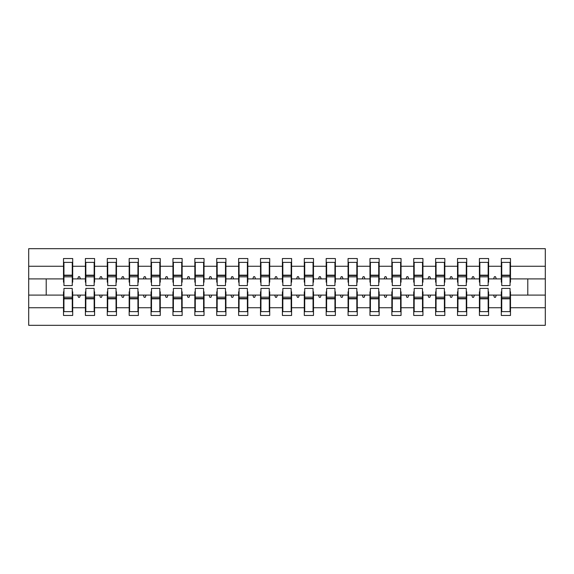 <?xml version="1.0" encoding="UTF-8"?>
<svg xmlns="http://www.w3.org/2000/svg" width="574" height="574" viewBox="0 0 574 574"><rect width="100%" height="100%" fill="white"/><g stroke="black" fill="none" stroke-linecap="round" stroke-linejoin="round"><path stroke-width="0.86" d="M63.944 291.814L63.506 291.814L63.506 307.743L28.7 307.743L28.7 325.307L545.3 325.307L545.3 307.743L510.494 307.743L510.494 315.456L501.303 315.456L501.303 295.101L493.611 295.101L494.408 297.289L495.498 297.289L496.295 295.101M501.741 291.814L501.303 291.814L501.303 295.101M545.3 307.743L545.3 278.899L510.494 278.899L510.494 258.544L501.303 258.544L501.303 266.257L488.603 266.257L488.603 282.186L488.165 282.186M501.741 282.186L501.303 282.186L501.303 266.257M479.85 291.814L479.412 291.814L479.412 295.101L471.72 295.101L472.517 297.289L473.607 297.289L474.411 295.101M501.303 307.743L488.603 307.743L488.603 315.456L479.412 315.456L479.412 295.101M488.603 266.257L488.603 258.544L479.412 258.544L479.412 266.257L466.712 266.257L466.712 282.186L466.275 282.186M479.85 282.186L479.412 282.186L479.412 266.257M457.959 291.814L457.521 291.814L457.521 295.101L449.829 295.101L450.626 297.289L451.724 297.289L452.52 295.101M479.412 307.743L466.712 307.743L466.712 315.456L457.521 315.456L457.521 295.101M466.712 266.257L466.712 258.544L457.521 258.544L457.521 266.257L444.828 266.257L444.828 282.186L444.391 282.186M457.959 282.186L457.521 282.186L457.521 266.257M436.068 291.814L435.63 291.814L435.63 295.101L427.939 295.101L428.735 297.289L429.833 297.289L430.629 295.101M457.521 307.743L444.828 307.743L444.828 315.456L435.63 315.456L435.63 295.101M444.828 266.257L444.828 258.544L435.63 258.544L435.63 266.257L422.938 266.257L422.938 282.186L422.5 282.186M436.068 282.186L435.63 282.186L435.63 266.257M414.177 291.814L413.739 291.814L413.739 295.101L406.048 295.101L406.844 297.289L407.942 297.289L408.738 295.101M435.63 307.743L422.938 307.743L422.938 315.456L413.739 315.456L413.739 295.101M422.938 266.257L422.938 258.544L413.739 258.544L413.739 266.257L401.047 266.257L401.047 282.186L400.609 282.186M414.177 282.186L413.739 282.186L413.739 266.257M392.293 291.814L391.855 291.814L391.855 295.101L384.164 295.101L384.96 297.289L386.051 297.289L386.847 295.101M413.739 307.743L401.047 307.743L401.047 315.456L391.855 315.456L391.855 295.101M401.047 266.257L401.047 258.544L391.855 258.544L391.855 266.257L379.156 266.257L379.156 282.186L378.718 282.186M392.293 282.186L391.855 282.186L391.855 266.257M370.402 291.814L369.965 291.814L369.965 295.101L362.273 295.101L363.069 297.289L364.16 297.289L364.956 295.101M391.855 307.743L379.156 307.743L379.156 315.456L369.965 315.456L369.965 295.101M379.156 266.257L379.156 258.544L369.965 258.544L369.965 266.257L357.265 266.257L357.265 282.186L356.827 282.186M370.402 282.186L369.965 282.186L369.965 266.257M348.511 291.814L348.074 291.814L348.074 295.101L340.382 295.101L341.178 297.289L342.269 297.289L343.065 295.101M369.965 307.743L357.265 307.743L357.265 315.456L348.074 315.456L348.074 295.101M357.265 266.257L357.265 258.544L348.074 258.544L348.074 266.257L335.374 266.257L335.374 282.186L334.936 282.186M348.511 282.186L348.074 282.186L348.074 266.257M326.62 291.814L326.183 291.814L326.183 295.101L318.491 295.101L319.288 297.289L320.385 297.289L321.182 295.101M348.074 307.743L335.374 307.743L335.374 315.456L326.183 315.456L326.183 295.101M335.374 266.257L335.374 258.544L326.183 258.544L326.183 266.257L313.49 266.257L313.49 282.186L313.052 282.186M326.62 282.186L326.183 282.186L326.183 266.257M304.729 291.814L304.292 291.814L304.292 295.101L296.6 295.101L297.397 297.289L298.494 297.289L299.291 295.101M326.183 307.743L313.49 307.743L313.49 315.456L304.292 315.456L304.292 295.101M313.49 266.257L313.49 258.544L304.292 258.544L304.292 266.257L291.599 266.257L291.599 282.186L291.162 282.186M304.729 282.186L304.292 282.186L304.292 266.257M282.839 291.814L282.401 291.814L282.401 295.101L274.709 295.101L275.506 297.289L276.603 297.289L277.4 295.101M304.292 307.743L291.599 307.743L291.599 315.456L282.401 315.456L282.401 295.101M291.599 266.257L291.599 258.544L282.401 258.544L282.401 266.257L269.708 266.257L269.708 282.186L269.271 282.186M282.839 282.186L282.401 282.186L282.401 266.257M260.948 291.814L260.51 291.814L260.51 295.101L252.818 295.101L253.615 297.289L254.713 297.289L255.509 295.101M282.401 307.743L269.708 307.743L269.708 315.456L260.51 315.456L260.51 295.101M269.708 266.257L269.708 258.544L260.51 258.544L260.51 266.257L247.817 266.257L247.817 282.186L247.38 282.186M260.948 282.186L260.51 282.186L260.51 266.257M239.064 291.814L238.626 291.814L238.626 295.101L230.935 295.101L231.731 297.289L232.822 297.289L233.618 295.101M260.51 307.743L247.817 307.743L247.817 315.456L238.626 315.456L238.626 295.101M247.817 266.257L247.817 258.544L238.626 258.544L238.626 266.257L225.926 266.257L225.926 282.186L225.489 282.186M239.064 282.186L238.626 282.186L238.626 266.257M217.173 291.814L216.735 291.814L216.735 295.101L209.044 295.101L209.84 297.289L210.931 297.289L211.727 295.101M238.626 307.743L225.926 307.743L225.926 315.456L216.735 315.456L216.735 295.101M225.926 266.257L225.926 258.544L216.735 258.544L216.735 266.257L204.035 266.257L204.035 282.186L203.598 282.186M217.173 282.186L216.735 282.186L216.735 266.257M195.282 291.814L194.844 291.814L194.844 295.101L187.153 295.101L187.949 297.289L189.04 297.289L189.836 295.101M216.735 307.743L204.035 307.743L204.035 315.456L194.844 315.456L194.844 295.101M204.035 266.257L204.035 258.544L194.844 258.544L194.844 266.257L182.145 266.257L182.145 282.186L181.707 282.186M195.282 282.186L194.844 282.186L194.844 266.257M173.391 291.814L172.953 291.814L172.953 295.101L165.262 295.101L166.058 297.289L167.156 297.289L167.952 295.101M194.844 307.743L182.145 307.743L182.145 315.456L172.953 315.456L172.953 295.101M182.145 266.257L182.145 258.544L172.953 258.544L172.953 266.257L160.261 266.257L160.261 282.186L159.823 282.186M173.391 282.186L172.953 282.186L172.953 266.257M151.5 291.814L151.062 291.814L151.062 295.101L143.371 295.101L144.167 297.289L145.265 297.289L146.061 295.101M172.953 307.743L160.261 307.743L160.261 315.456L151.062 315.456L151.062 295.101M160.261 266.257L160.261 258.544L151.062 258.544L151.062 266.257L138.37 266.257L138.37 282.186L137.932 282.186M151.5 282.186L151.062 282.186L151.062 266.257M129.609 291.814L129.172 291.814L129.172 295.101L121.48 295.101L122.276 297.289L123.374 297.289L124.171 295.101M151.062 307.743L138.37 307.743L138.37 315.456L129.172 315.456L129.172 295.101M138.37 266.257L138.37 258.544L129.172 258.544L129.172 266.257L116.479 266.257L116.479 282.186L116.041 282.186M129.609 282.186L129.172 282.186L129.172 266.257M107.725 291.814L107.288 291.814L107.288 295.101L99.589 295.101L100.393 297.289L101.483 297.289L102.28 295.101M129.172 307.743L116.479 307.743L116.479 315.456L107.288 315.456L107.288 295.101M116.479 266.257L116.479 258.544L107.288 258.544L107.288 266.257L94.588 266.257L94.588 282.186L94.15 282.186M107.725 282.186L107.288 282.186L107.288 266.257M85.835 291.814L85.397 291.814L85.397 295.101L77.705 295.101L78.502 297.289L79.592 297.289L80.389 295.101M107.288 307.743L94.588 307.743L94.588 315.456L85.397 315.456L85.397 295.101M94.588 266.257L94.588 258.544L85.397 258.544L85.397 266.257L72.697 266.257L72.697 258.544L63.506 258.544L63.506 266.257L28.7 266.257L28.7 248.693L545.3 248.693L545.3 266.257L510.494 266.257M85.835 282.186L85.397 282.186L85.397 266.257M63.506 307.743L63.506 315.456L72.697 315.456L72.697 295.101L77.705 295.101M63.944 282.186L63.506 282.186L63.506 266.257M510.056 291.814L510.494 291.814L510.494 307.743M510.494 278.899L510.494 282.186L510.056 282.186M488.165 291.814L488.603 291.814L488.603 307.743M466.275 291.814L466.712 291.814L466.712 307.743M444.391 291.814L444.828 291.814L444.828 307.743M422.5 291.814L422.938 291.814L422.938 307.743M400.609 291.814L401.047 291.814L401.047 307.743M378.718 291.814L379.156 291.814L379.156 307.743M356.827 291.814L357.265 291.814L357.265 307.743M334.936 291.814L335.374 291.814L335.374 307.743M313.052 291.814L313.49 291.814L313.49 307.743M291.162 291.814L291.599 291.814L291.599 307.743M269.271 291.814L269.708 291.814L269.708 307.743M247.38 291.814L247.817 291.814L247.817 307.743M225.489 291.814L225.926 291.814L225.926 307.743M203.598 291.814L204.035 291.814L204.035 307.743M181.707 291.814L182.145 291.814L182.145 307.743M159.823 291.814L160.261 291.814L160.261 307.743M137.932 291.814L138.37 291.814L138.37 307.743M116.041 291.814L116.479 291.814L116.479 307.743M94.15 291.814L94.588 291.814L94.588 307.743M85.397 307.743L72.697 307.743M493.611 295.101L488.603 295.101M501.303 278.899L496.295 278.899L495.498 276.711L494.408 276.711L493.611 278.899L488.603 278.899M493.611 278.899L496.295 278.899M471.72 295.101L466.712 295.101M479.412 278.899L474.411 278.899L473.607 276.711L472.517 276.711L471.72 278.899L466.712 278.899M471.72 278.899L474.411 278.899M449.829 295.101L444.828 295.101M457.521 278.899L452.52 278.899L451.724 276.711L450.626 276.711L449.829 278.899L444.828 278.899M449.829 278.899L452.52 278.899M427.939 295.101L422.938 295.101M435.63 278.899L430.629 278.899L429.833 276.711L428.735 276.711L427.939 278.899L422.938 278.899M427.939 278.899L430.629 278.899M406.048 295.101L401.047 295.101M413.739 278.899L408.738 278.899L407.942 276.711L406.844 276.711L406.048 278.899L401.047 278.899M406.048 278.899L408.738 278.899M384.164 295.101L379.156 295.101M391.855 278.899L386.847 278.899L386.051 276.711L384.96 276.711L384.164 278.899L379.156 278.899M384.164 278.899L386.847 278.899M362.273 295.101L357.265 295.101M369.965 278.899L364.956 278.899L364.16 276.711L363.069 276.711L362.273 278.899L357.265 278.899M362.273 278.899L364.956 278.899M340.382 295.101L335.374 295.101M348.074 278.899L343.065 278.899L342.269 276.711L341.178 276.711L340.382 278.899L335.374 278.899M340.382 278.899L343.065 278.899M318.491 295.101L313.49 295.101M326.183 278.899L321.182 278.899L320.385 276.711L319.288 276.711L318.491 278.899L313.49 278.899M318.491 278.899L321.182 278.899M296.6 295.101L291.599 295.101M304.292 278.899L299.291 278.899L298.494 276.711L297.397 276.711L296.6 278.899L291.599 278.899M296.6 278.899L299.291 278.899M274.709 295.101L269.708 295.101M282.401 278.899L277.4 278.899L276.603 276.711L275.506 276.711L274.709 278.899L269.708 278.899M274.709 278.899L277.4 278.899M252.818 295.101L247.817 295.101M260.51 278.899L255.509 278.899L254.713 276.711L253.615 276.711L252.818 278.899L247.817 278.899M252.818 278.899L255.509 278.899M230.935 295.101L225.926 295.101M238.626 278.899L233.618 278.899L232.822 276.711L231.731 276.711L230.935 278.899L225.926 278.899M230.935 278.899L233.618 278.899M209.044 295.101L204.035 295.101M216.735 278.899L211.727 278.899L210.931 276.711L209.84 276.711L209.044 278.899L204.035 278.899M209.044 278.899L211.727 278.899M187.153 295.101L182.145 295.101M194.844 278.899L189.836 278.899L189.04 276.711L187.949 276.711L187.153 278.899L182.145 278.899M187.153 278.899L189.836 278.899M165.262 295.101L160.261 295.101M172.953 278.899L167.952 278.899L167.156 276.711L166.058 276.711L165.262 278.899L160.261 278.899M165.262 278.899L167.952 278.899M143.371 295.101L138.37 295.101M151.062 278.899L146.061 278.899L145.265 276.711L144.167 276.711L143.371 278.899L138.37 278.899M143.371 278.899L146.061 278.899M121.48 295.101L116.479 295.101M129.172 278.899L124.171 278.899L123.374 276.711L122.276 276.711L121.48 278.899L116.479 278.899M121.48 278.899L124.171 278.899M99.589 295.101L94.588 295.101M107.288 278.899L102.28 278.899L101.483 276.711L100.393 276.711L99.589 278.899L94.588 278.899M99.589 278.899L102.28 278.899M85.397 278.899L80.389 278.899L79.592 276.711L78.502 276.711L77.705 278.899L72.697 278.899L72.697 266.257M77.705 278.899L80.389 278.899M72.259 291.814L72.697 291.814L72.697 295.101M72.697 278.899L72.697 282.186L72.259 282.186M63.506 295.101L28.7 295.101L28.7 266.257M28.7 307.743L28.7 295.101M63.506 278.899L28.7 278.899M545.3 278.899L545.3 266.257M46.214 295.101L46.214 278.899M527.786 278.899L527.786 295.101L510.494 295.101M545.3 295.101L527.786 295.101M63.506 262.375L63.944 262.375L63.506 262.375M63.944 276.819L63.944 262.375L72.697 262.375L72.259 262.375L72.259 285.579L63.944 285.579L63.944 276.819L72.259 276.819M72.259 297.181L72.259 311.625L63.506 311.625L63.944 311.625L63.944 288.421L72.259 288.421L72.259 297.181L63.944 297.181M85.397 262.375L85.835 262.375L85.397 262.375M85.835 276.819L85.835 262.375L94.588 262.375L94.15 262.375L94.15 285.579L85.835 285.579L85.835 276.819L94.15 276.819M94.15 297.181L94.15 311.625L85.397 311.625L85.835 311.625L85.835 288.421L94.15 288.421L94.15 297.181L85.835 297.181M107.288 262.375L107.725 262.375L107.288 262.375M107.725 276.819L107.725 262.375L116.479 262.375L116.041 262.375L116.041 285.579L107.725 285.579L107.725 276.819L116.041 276.819M116.041 297.181L116.041 311.625L107.288 311.625L107.725 311.625L107.725 288.421L116.041 288.421L116.041 297.181L107.725 297.181M129.172 262.375L129.609 262.375L129.172 262.375M129.609 276.819L129.609 262.375L138.37 262.375L137.932 262.375L137.932 285.579L129.609 285.579L129.609 276.819L137.932 276.819M137.932 297.181L137.932 311.625L129.172 311.625L129.609 311.625L129.609 288.421L137.932 288.421L137.932 297.181L129.609 297.181M151.062 262.375L151.5 262.375L151.062 262.375M151.5 276.819L151.5 262.375L160.261 262.375L159.823 262.375L159.823 285.579L151.5 285.579L151.5 276.819L159.823 276.819M159.823 297.181L159.823 311.625L151.062 311.625L151.5 311.625L151.5 288.421L159.823 288.421L159.823 297.181L151.5 297.181M172.953 262.375L173.391 262.375L172.953 262.375M173.391 276.819L173.391 262.375L182.145 262.375L181.707 262.375L181.707 285.579L173.391 285.579L173.391 276.819L181.707 276.819M181.707 297.181L181.707 311.625L172.953 311.625L173.391 311.625L173.391 288.421L181.707 288.421L181.707 297.181L173.391 297.181M194.844 262.375L195.282 262.375L194.844 262.375M195.282 276.819L195.282 262.375L204.035 262.375L203.598 262.375L203.598 285.579L195.282 285.579L195.282 276.819L203.598 276.819M203.598 297.181L203.598 311.625L194.844 311.625L195.282 311.625L195.282 288.421L203.598 288.421L203.598 297.181L195.282 297.181M216.735 262.375L217.173 262.375L216.735 262.375M217.173 276.819L217.173 262.375L225.926 262.375L225.489 262.375L225.489 285.579L217.173 285.579L217.173 276.819L225.489 276.819M225.489 297.181L225.489 311.625L216.735 311.625L217.173 311.625L217.173 288.421L225.489 288.421L225.489 297.181L217.173 297.181M238.626 262.375L239.064 262.375L238.626 262.375M239.064 276.819L239.064 262.375L247.817 262.375L247.38 262.375L247.38 285.579L239.064 285.579L239.064 276.819L247.38 276.819M247.38 297.181L247.38 311.625L238.626 311.625L239.064 311.625L239.064 288.421L247.38 288.421L247.38 297.181L239.064 297.181M260.51 262.375L260.948 262.375L260.51 262.375M260.948 276.819L260.948 262.375L269.708 262.375L269.271 262.375L269.271 285.579L260.948 285.579L260.948 276.819L269.271 276.819M269.271 297.181L269.271 311.625L260.51 311.625L260.948 311.625L260.948 288.421L269.271 288.421L269.271 297.181L260.948 297.181M282.401 262.375L282.839 262.375L282.401 262.375M282.839 276.819L282.839 262.375L291.599 262.375L291.162 262.375L291.162 285.579L282.839 285.579L282.839 276.819L291.162 276.819M291.162 297.181L291.162 311.625L282.401 311.625L282.839 311.625L282.839 288.421L291.162 288.421L291.162 297.181L282.839 297.181M304.292 262.375L304.729 262.375L304.292 262.375M304.729 276.819L304.729 262.375L313.49 262.375L313.052 262.375L313.052 285.579L304.729 285.579L304.729 276.819L313.052 276.819M313.052 297.181L313.052 311.625L304.292 311.625L304.729 311.625L304.729 288.421L313.052 288.421L313.052 297.181L304.729 297.181M326.183 262.375L326.62 262.375L326.183 262.375M326.62 276.819L326.62 262.375L335.374 262.375L334.936 262.375L334.936 285.579L326.62 285.579L326.62 276.819L334.936 276.819M334.936 297.181L334.936 311.625L326.183 311.625L326.62 311.625L326.62 288.421L334.936 288.421L334.936 297.181L326.62 297.181M348.074 262.375L348.511 262.375L348.074 262.375M348.511 276.819L348.511 262.375L357.265 262.375L356.827 262.375L356.827 285.579L348.511 285.579L348.511 276.819L356.827 276.819M356.827 297.181L356.827 311.625L348.074 311.625L348.511 311.625L348.511 288.421L356.827 288.421L356.827 297.181L348.511 297.181M369.965 262.375L370.402 262.375L369.965 262.375M370.402 276.819L370.402 262.375L379.156 262.375L378.718 262.375L378.718 285.579L370.402 285.579L370.402 276.819L378.718 276.819M378.718 297.181L378.718 311.625L369.965 311.625L370.402 311.625L370.402 288.421L378.718 288.421L378.718 297.181L370.402 297.181M391.855 262.375L392.293 262.375L391.855 262.375M392.293 276.819L392.293 262.375L401.047 262.375L400.609 262.375L400.609 285.579L392.293 285.579L392.293 276.819L400.609 276.819M400.609 297.181L400.609 311.625L391.855 311.625L392.293 311.625L392.293 288.421L400.609 288.421L400.609 297.181L392.293 297.181M413.739 262.375L414.177 262.375L413.739 262.375M414.177 276.819L414.177 262.375L422.938 262.375L422.5 262.375L422.5 285.579L414.177 285.579L414.177 276.819L422.5 276.819M422.5 297.181L422.5 311.625L413.739 311.625L414.177 311.625L414.177 288.421L422.5 288.421L422.5 297.181L414.177 297.181M435.63 262.375L436.068 262.375L435.63 262.375M436.068 276.819L436.068 262.375L444.828 262.375L444.391 262.375L444.391 285.579L436.068 285.579L436.068 276.819L444.391 276.819M444.391 297.181L444.391 311.625L435.63 311.625L436.068 311.625L436.068 288.421L444.391 288.421L444.391 297.181L436.068 297.181M457.521 262.375L457.959 262.375L457.521 262.375M457.959 276.819L457.959 262.375L466.712 262.375L466.275 262.375L466.275 285.579L457.959 285.579L457.959 276.819L466.275 276.819M466.275 297.181L466.275 311.625L457.521 311.625L457.959 311.625L457.959 288.421L466.275 288.421L466.275 297.181L457.959 297.181M479.412 262.375L479.85 262.375L479.412 262.375M479.85 276.819L479.85 262.375L488.603 262.375L488.165 262.375L488.165 285.579L479.85 285.579L479.85 276.819L488.165 276.819M488.165 297.181L488.165 311.625L479.412 311.625L479.85 311.625L479.85 288.421L488.165 288.421L488.165 297.181L479.85 297.181M501.303 262.375L501.741 262.375L501.303 262.375M501.741 276.819L501.741 262.375L510.494 262.375L510.056 262.375L510.056 285.579L501.741 285.579L501.741 276.819L510.056 276.819M510.056 297.181L510.056 311.625L501.303 311.625L501.741 311.625L501.741 288.421L510.056 288.421L510.056 297.181L501.741 297.181M63.944 306.15L63.506 306.15M72.697 306.15L72.259 306.15M72.259 298.494L63.944 298.494M72.259 267.85L72.697 267.85M63.506 267.85L63.944 267.85M63.944 275.506L72.259 275.506M94.15 267.85L94.588 267.85M85.397 267.85L85.835 267.85M85.835 275.506L94.15 275.506M116.041 267.85L116.479 267.85M107.288 267.85L107.725 267.85M107.725 275.506L116.041 275.506M137.932 267.85L138.37 267.85M129.172 267.85L129.609 267.85M129.609 275.506L137.932 275.506M159.823 267.85L160.261 267.85M151.062 267.85L151.5 267.85M151.5 275.506L159.823 275.506M85.835 306.15L85.397 306.15M94.588 306.15L94.15 306.15M94.15 298.494L85.835 298.494M107.725 306.15L107.288 306.15M116.479 306.15L116.041 306.15M116.041 298.494L107.725 298.494M129.609 306.15L129.172 306.15M138.37 306.15L137.932 306.15M137.932 298.494L129.609 298.494M151.5 306.15L151.062 306.15M160.261 306.15L159.823 306.15M159.823 298.494L151.5 298.494M181.707 267.85L182.145 267.85M172.953 267.85L173.391 267.85M173.391 275.506L181.707 275.506M173.391 306.15L172.953 306.15M182.145 306.15L181.707 306.15M181.707 298.494L173.391 298.494M203.598 267.85L204.035 267.85M194.844 267.85L195.282 267.85M195.282 275.506L203.598 275.506M195.282 306.15L194.844 306.15M204.035 306.15L203.598 306.15M203.598 298.494L195.282 298.494M225.489 267.85L225.926 267.85M216.735 267.85L217.173 267.85M217.173 275.506L225.489 275.506M217.173 306.15L216.735 306.15M225.926 306.15L225.489 306.15M225.489 298.494L217.173 298.494M247.38 267.85L247.817 267.85M238.626 267.85L239.064 267.85M239.064 275.506L247.38 275.506M239.064 306.15L238.626 306.15M247.817 306.15L247.38 306.15M247.38 298.494L239.064 298.494M269.271 267.85L269.708 267.85M260.51 267.85L260.948 267.85M260.948 275.506L269.271 275.506M260.948 306.15L260.51 306.15M269.708 306.15L269.271 306.15M269.271 298.494L260.948 298.494M291.162 267.85L291.599 267.85M282.401 267.85L282.839 267.85M282.839 275.506L291.162 275.506M282.839 306.15L282.401 306.15M291.599 306.15L291.162 306.15M291.162 298.494L282.839 298.494M313.052 267.85L313.49 267.85M304.292 267.85L304.729 267.85M304.729 275.506L313.052 275.506M304.729 306.15L304.292 306.15M313.49 306.15L313.052 306.15M313.052 298.494L304.729 298.494M334.936 267.85L335.374 267.85M326.183 267.85L326.62 267.85M326.62 275.506L334.936 275.506M326.62 306.15L326.183 306.15M335.374 306.15L334.936 306.15M334.936 298.494L326.62 298.494M356.827 267.85L357.265 267.85M348.074 267.85L348.511 267.85M348.511 275.506L356.827 275.506M348.511 306.15L348.074 306.15M357.265 306.15L356.827 306.15M356.827 298.494L348.511 298.494M378.718 267.85L379.156 267.85M369.965 267.85L370.402 267.85M370.402 275.506L378.718 275.506M370.402 306.15L369.965 306.15M379.156 306.15L378.718 306.15M378.718 298.494L370.402 298.494M400.609 267.85L401.047 267.85M391.855 267.85L392.293 267.85M392.293 275.506L400.609 275.506M392.293 306.15L391.855 306.15M401.047 306.15L400.609 306.15M400.609 298.494L392.293 298.494M422.5 267.85L422.938 267.85M413.739 267.85L414.177 267.85M414.177 275.506L422.5 275.506M414.177 306.15L413.739 306.15M422.938 306.15L422.5 306.15M422.5 298.494L414.177 298.494M444.391 267.85L444.828 267.85M435.63 267.85L436.068 267.85M436.068 275.506L444.391 275.506M436.068 306.15L435.63 306.15M444.828 306.15L444.391 306.15M444.391 298.494L436.068 298.494M466.275 267.85L466.712 267.85M457.521 267.85L457.959 267.85M457.959 275.506L466.275 275.506M457.959 306.15L457.521 306.15M466.712 306.15L466.275 306.15M466.275 298.494L457.959 298.494M488.165 267.85L488.603 267.85M479.412 267.85L479.85 267.85M479.85 275.506L488.165 275.506M479.85 306.15L479.412 306.15M488.603 306.15L488.165 306.15M488.165 298.494L479.85 298.494M510.056 267.85L510.494 267.85M501.303 267.85L501.741 267.85M501.741 275.506L510.056 275.506M501.741 306.15L501.303 306.15M510.494 306.15L510.056 306.15M510.056 298.494L501.741 298.494M72.259 298.824L63.944 298.824M63.944 275.176L72.259 275.176M85.835 275.176L94.15 275.176M107.725 275.176L116.041 275.176M129.609 275.176L137.932 275.176M151.5 275.176L159.823 275.176M94.15 298.824L85.835 298.824M116.041 298.824L107.725 298.824M137.932 298.824L129.609 298.824M159.823 298.824L151.5 298.824M173.391 275.176L181.707 275.176M181.707 298.824L173.391 298.824M195.282 275.176L203.598 275.176M203.598 298.824L195.282 298.824M217.173 275.176L225.489 275.176M225.489 298.824L217.173 298.824M239.064 275.176L247.38 275.176M247.38 298.824L239.064 298.824M260.948 275.176L269.271 275.176M269.271 298.824L260.948 298.824M282.839 275.176L291.162 275.176M291.162 298.824L282.839 298.824M304.729 275.176L313.052 275.176M313.052 298.824L304.729 298.824M326.62 275.176L334.936 275.176M334.936 298.824L326.62 298.824M348.511 275.176L356.827 275.176M356.827 298.824L348.511 298.824M370.402 275.176L378.718 275.176M378.718 298.824L370.402 298.824M392.293 275.176L400.609 275.176M400.609 298.824L392.293 298.824M414.177 275.176L422.5 275.176M422.5 298.824L414.177 298.824M436.068 275.176L444.391 275.176M444.391 298.824L436.068 298.824M457.959 275.176L466.275 275.176M466.275 298.824L457.959 298.824M479.85 275.176L488.165 275.176M488.165 298.824L479.85 298.824M501.741 275.176L510.056 275.176M510.056 298.824L501.741 298.824"/></g></svg>
